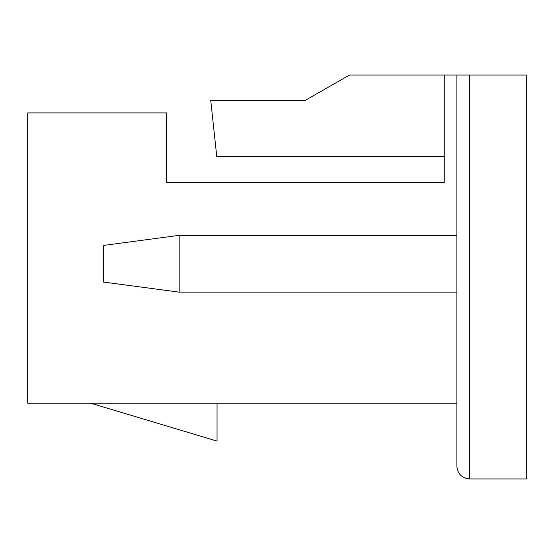 <?xml version="1.0" encoding="UTF-8"?>
<svg xmlns="http://www.w3.org/2000/svg" width="554" height="554" viewBox="0 0 554 554"><rect width="100%" height="100%" fill="white"/><g stroke="black" fill="none" stroke-linecap="round" stroke-linejoin="round"><path stroke-width="0.83" d="M444.253 156.602L216.773 156.602L444.253 156.602M305.399 100.281L210.728 100.281L216.773 156.602L210.728 100.281L305.399 100.281L349.581 75.032L305.399 100.281M444.253 75.032L349.581 75.032L526.3 75.032L526.3 478.968L469.494 478.968L526.3 478.968L526.3 75.032L469.494 75.032L469.494 478.968C461.884 478.164 457.68 473.954 456.877 466.343L456.877 75.032L444.253 75.032L444.253 182.328L166.553 182.328L166.553 112.905L27.7 112.905L166.553 112.905L166.553 182.328L444.253 182.328L444.253 75.032M27.7 403.229L27.7 112.905L27.7 403.229L456.877 403.229L27.7 403.229M103.439 282.048L103.439 245.443L179.171 235.346L456.877 235.346L179.171 235.346L179.171 292.145L456.877 292.145L179.171 292.145L103.439 282.048L179.171 292.145L179.171 235.346L103.439 245.443L103.439 282.048M469.494 75.032L456.877 75.032L456.877 466.343C457.68 473.954 461.884 478.164 469.494 478.968L469.494 75.032M90.814 403.229L217.043 441.095L217.043 403.229L217.043 441.095L90.814 403.229"/></g></svg>
